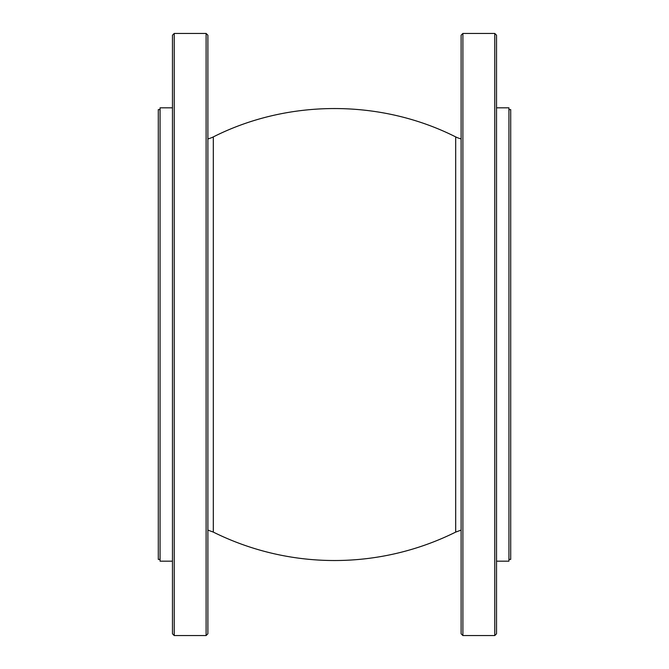 <?xml version="1.0" encoding="UTF-8"?>
<svg xmlns="http://www.w3.org/2000/svg" width="669" height="669" viewBox="0 0 669 669"><rect width="100%" height="100%" fill="white"/><g stroke="black" fill="none" stroke-linecap="round" stroke-linejoin="round"><path stroke-width="1" d="M174.233 33.45L206.111 33.45L207.883 35.223L207.883 633.777L206.111 635.55L174.233 635.55L174.233 33.45L172.468 35.223L172.468 633.777L174.233 635.55M206.111 33.45L206.111 635.55M494.767 33.45L462.889 33.45L461.117 35.223L461.117 633.777L462.889 635.55L494.767 635.55L494.767 33.45L496.532 35.223L496.532 633.777L494.767 635.55M462.889 33.45L462.889 635.55M207.883 138.901A26.819 26.819 0 0 0 213.311 136.902L213.311 532.098A272.517 272.517 0 0 0 455.689 532.098L455.689 136.902A26.819 26.819 0 0 0 461.117 138.901M496.532 561.174L508.933 561.174L508.933 107.826L496.532 107.826M508.933 109.599L510.706 109.599L510.706 559.401L508.933 559.401M172.468 561.174L160.067 561.174L160.067 107.826L172.468 107.826M160.067 109.599L158.294 109.599L158.294 559.401L160.067 559.401M213.311 136.902C288.264 99.096 380.736 99.096 455.689 136.902M461.117 530.099L455.689 532.098M213.311 532.098L207.883 530.099"/></g></svg>
